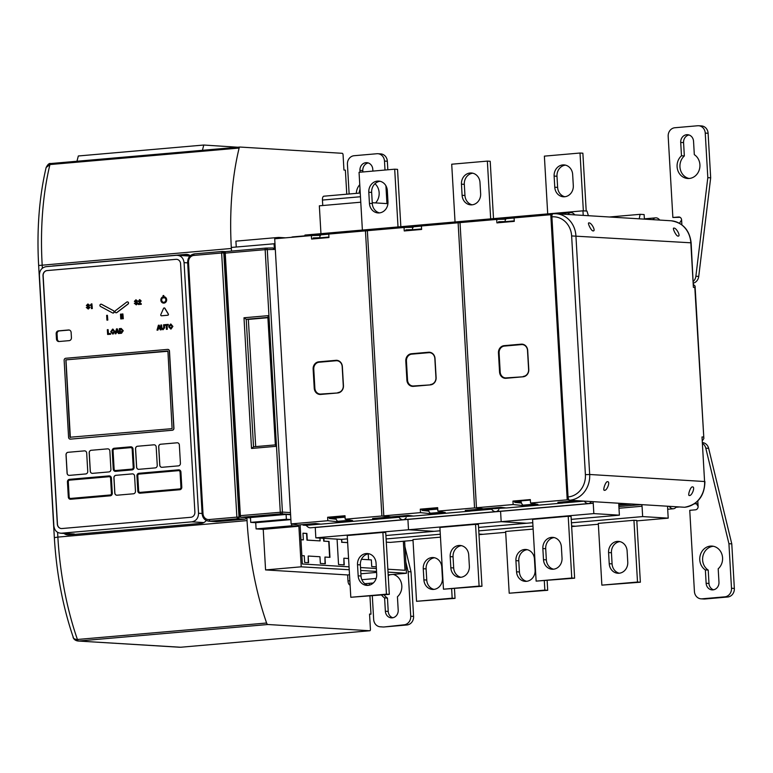 <?xml version="1.0" encoding="UTF-8"?>
<svg xmlns="http://www.w3.org/2000/svg" width="773" height="773" viewBox="0 0 773 773"><rect width="100%" height="100%" fill="white"/><g stroke="black" fill="none" stroke-linecap="round" stroke-linejoin="round"><path stroke-width="1.16" d="M246.877 517.659L247.041 520.606A184.621 81.938 -95 0 0 266.608 623.009A3.198 1.42 85 0 0 267.883 624.507L369.803 630.749L180.669 647.243A1.594 0.705 -95 0 1 180.621 647.243L78.063 641.02A3.198 1.594 -87.9 0 1 76.807 639.532C73.976 638.991 72.759 638.073 73.174 636.788M274.975 243.708L231.301 247.447L231.504 251.09L231.349 248.462A184.621 81.938 -95 0 1 239.128 148.058A2.396 1.063 -95 0 1 239.891 147.044A2.396 1.063 -95 0 1 239.959 147.044L342.275 153.305A1.594 0.705 -95 0 1 343.077 154.938L343.946 170.06L345.376 170.147L346.768 194.197M369.204 583.335L369.31 585.171M369.938 596.031L370.982 614.168L369.552 614.081L370.422 629.203A1.594 0.705 -95 0 1 369.852 630.749A1.594 0.705 -95 0 1 369.803 630.749M78.063 641.02L78.034 641.02C74.063 640.488 73.174 637.667 73.396 637.715L73.396 637.715C62.855 606.931 56.506 573.566 54.342 537.65L57.869 537.1L57.589 532.326M266.608 623.009L76.807 639.532M179.848 647.252L77.986 641.02M54.342 537.65L38.65 265.506C36.679 229.861 39.172 197.212 46.119 167.548L49.945 164.552A2.396 1.063 -95 0 1 50.709 163.538A2.396 1.063 -95 0 1 50.776 163.538L239.823 147.054M370.982 614.168L369.562 614.293M237.794 147.228L203.782 145.034L202.41 150.31M203.782 145.034L78.334 155.972L76.952 161.248M64.053 533.447A7.981 7.141 -86.5 0 0 67.782 534.906A7.981 7.141 -86.5 0 0 68.729 534.897L201.309 523.34A7.981 7.141 -86.5 0 0 206.285 520.48M190.313 255.699A7.981 7.141 -86.5 0 0 186.747 254.365A7.981 7.141 -86.5 0 0 185.8 254.375L53.221 265.941A7.981 7.141 -86.5 0 0 52.033 266.154M240.413 517.147L236.867 517.127L221.638 253.003L223.784 252.906A1.585 1.411 -86.5 0 0 222.276 251.457L221.638 253.003L193.839 255.428A6.368 5.701 -86.5 0 0 188.515 262.269L203.009 513.707L202.13 513.842C202.671 518.142 204.932 520.596 208.923 521.205L216.063 521.64A7.972 7.121 -86.5 0 0 217.039 521.62L244.828 519.205A1.585 1.411 -86.5 0 0 246.152 517.61M188.796 254.839L181.056 255.505M68.903 533.737A7.981 7.141 -86.5 0 0 70.585 534.732M217.049 521.62L209.918 521.186L209.116 519.553L236.867 517.127L237.688 518.76A1.585 1.411 -86.5 0 0 239.012 517.069L223.784 252.906L224.363 252.945M222.276 251.457L194.41 253.882A1.594 0.705 -95 0 1 194.458 253.882L222.18 251.467M385.002 170.031L384.49 161.064A7.981 7.141 -86.5 0 0 377.842 153.721L380.703 153.895A7.981 7.141 93.5 0 1 387.341 161.238L387.833 169.789M360.025 189.201A12.774 11.421 -86.5 0 0 359.203 193.115M362.885 171.964L362.808 170.582L359.947 170.398A7.189 6.426 -86.5 0 1 366.808 162.668A7.189 6.426 -86.5 0 1 372.779 169.287L372.886 171.094M368.219 162.939A7.189 6.426 -86.5 0 0 362.808 170.582M360.054 172.205L359.947 170.398M359.764 184.699A12.774 11.421 -86.5 0 0 356.324 193.366M375.562 202.913A12.774 11.421 -86.5 0 0 374.982 183.723M377.842 153.721A7.981 7.141 -86.5 0 0 376.895 153.73L354.092 155.721A7.981 7.141 -86.5 0 0 347.425 164.301L349.135 193.994M385.911 185.771L386.944 203.608M410.734 616.226L413.584 616.4L411.014 571.846L408.163 571.662L410.734 616.226A7.981 7.141 -86.5 0 1 404.066 624.806L384.104 626.971A7.981 7.141 93.5 0 1 383.157 626.98L380.306 626.806A7.981 7.141 -86.5 0 0 381.253 626.797M372.306 595.828L373.668 619.463A7.981 7.141 -86.5 0 0 380.306 626.806M371.629 584.224L371.571 583.122M408.163 571.662L405.825 562.019M392.781 617.762A7.189 6.426 -86.5 0 1 388.23 611.414L385.369 611.24A7.189 6.426 -86.5 0 0 391.351 617.859A7.189 6.426 -86.5 0 0 398.201 610.119L397.428 596.775A12.774 11.421 -86.5 0 0 401.602 584.05A12.774 11.421 -86.5 0 0 393.273 574.407M381.553 595.017A12.774 11.421 -86.5 0 0 384.596 597.896L385.369 611.24M413.584 616.4A7.981 7.141 93.5 0 1 406.917 624.98L384.104 626.971M411.014 571.846L404.946 546.772M388.23 611.414L387.457 598.07L384.596 597.896M390.452 574.648A12.774 11.421 -86.5 0 0 388.22 575.605M384.123 594.795A12.774 11.421 -86.5 0 0 387.457 598.07M360.247 193.028L323.877 196.197A3.991 1.768 85 0 0 322.438 200.062L322.756 205.521M360.778 202.207L319.346 205.821L320.95 233.668M285.469 237.833L278.676 237.417L235.91 241.147L236.248 247.022M274.067 243.717L274.396 249.447L272.966 247.978L265.835 248.094A1.594 1.43 89 0 1 267.284 249.573L282.425 512.093L240.364 515.659A1.594 0.705 85 0 0 241.176 517.292L250.471 517.862L240.983 517.292A1.594 1.43 93.5 0 0 241.176 517.292L281.092 513.813A1.594 0.705 -95 0 1 280.29 512.18L265.149 249.65L274.396 249.447M278.676 237.417L278.734 238.422M387.92 203.666L372.248 202.71M290.6 514.712L286.097 514.441L286.368 519.272L290.88 519.543M350.092 584.997A3.991 1.768 85 0 1 347.985 580.91L347.637 574.948L265.574 569.923L263.235 529.341L256.085 528.896L255.728 522.683L250.732 522.374L250.452 517.543L286.097 514.441M388.172 574.851L406.472 573.257L404.617 541.139M240.983 517.292A1.594 1.594 0 0 1 239.485 515.794L240.364 515.659L225.233 253.129L265.149 249.65A1.594 0.705 -95 0 1 265.719 248.104L225.803 251.583A1.594 0.705 -95 0 1 225.832 251.583A1.594 1.594 0 0 0 224.354 253.264L225.233 253.129A1.594 0.705 -95 0 1 225.803 251.583L265.719 248.104M243.988 317.771L246.22 319.278L253.525 446.794L275.227 444.9L253.573 446.794L251.525 448.466L243.988 317.771L268.666 315.616L276.203 446.311L251.525 448.466M268.666 315.616L267.864 317.181L275.352 444.89M275.401 444.89L276.203 446.311M267.883 317.394L246.22 319.278L248.355 319.413L255.689 446.61M267.893 317.703L248.355 319.413M368.238 553.835L368.576 559.72M250.732 522.374L286.368 519.272M388.017 572.126L406.472 573.257M291.624 523.988L291.721 525.795L298.88 526.229L301.219 566.812L349.212 569.749M360.701 570.455L376.538 571.421M300.098 524.828L302.349 563.99L349.048 566.841M403.332 541.245L405.004 570.271L387.853 569.218M376.364 568.522L360.527 567.546M347.637 574.948L349.502 574.783M360.894 573.788L376.596 572.416M265.574 569.923L301.219 566.812M263.235 529.341L298.88 526.229M256.085 528.896L291.721 525.795M255.728 522.683L290.89 519.62M347.647 542.578L341.879 542.231L341.714 539.37M337.076 539.139L338.545 564.541L344.256 564.889L343.869 558.212L348.565 558.493M361.464 559.285L371.349 559.894L371.736 566.58L376.277 566.851M319.954 538.095L320.109 540.897L307.268 540.105L306.881 533.428L302.958 533.186L303.345 539.873L300.958 539.718M301.876 555.642L304.262 555.787L304.649 562.464L308.572 562.705L308.185 556.029L319.964 556.744L320.351 563.43L325.346 563.739L324.96 557.053L329.955 557.352L329.037 541.438L324.042 541.139L323.877 538.327M343.869 558.212L343.937 564.87M341.879 542.231L341.405 539.399M347.657 542.627L341.569 542.26M329.636 557.343L328.728 541.467L323.732 541.168L323.568 538.308M325.027 563.72L324.96 557.053M308.253 562.686L308.185 556.029M303.345 539.873L300.958 539.767M320.109 540.897L306.958 540.134L306.572 533.457L302.958 533.235M178.853 469.839A2.396 2.145 93.5 0 1 178.93 469.839L178.785 469.829A2.396 2.145 -86.5 0 1 180.776 472.032L181.645 487.154A2.396 2.145 -86.5 0 1 179.645 489.724L140.232 493.184A2.396 2.145 93.5 0 1 139.874 493.184M178.93 469.839A2.396 2.145 93.5 0 1 180.921 472.042L181.79 487.164A2.396 2.145 93.5 0 1 179.79 489.734L140.232 493.184M176.495 255.303C180.843 255.399 183.375 257.834 184.08 262.636L198.526 513.262C198.381 518.132 196.158 520.992 191.859 521.843L61.444 533.215C57.086 533.119 54.554 530.674 53.859 525.882L39.404 275.246C39.549 270.376 41.771 267.526 46.071 266.675L176.495 255.303L190.284 256.076M74.285 533.998L60.497 533.225L73.338 534.008M176.022 259.322L46.998 270.579A4.793 4.28 -86.5 0 0 42.998 275.719L57.328 524.133A4.793 4.28 -86.5 0 0 61.309 528.539A4.793 4.28 -86.5 0 0 61.879 528.539L190.892 517.282A4.793 4.28 -86.5 0 0 194.893 512.141L180.573 263.728A4.793 4.28 -86.5 0 0 176.592 259.322A4.793 4.28 -86.5 0 0 176.022 259.322L47.143 270.589A4.793 4.28 -86.5 0 0 43.143 275.729L57.463 524.142A4.793 4.28 -86.5 0 0 61.376 528.548M163.625 303.103L163.48 303.093A3.198 2.86 -86.5 0 1 162.919 296.842L162.968 297.663A2.396 2.145 -86.5 0 0 163.528 302.301A2.396 2.145 -86.5 0 0 164.407 297.644L164.494 296.803A3.198 2.86 93.5 0 1 163.547 303.103M163.48 303.093A3.198 2.86 -86.5 0 0 164.359 296.793M163.915 297.885L163.2 297.953L163.064 295.566L163.779 295.499L164.06 297.895L163.2 297.953M164.301 307.954A0.802 0.715 93.5 0 1 164.378 307.954L164.234 307.944A0.802 0.715 -86.5 0 1 164.775 308.292L168.205 313.993A0.802 0.715 -86.5 0 1 167.664 315.239L161.634 315.78A0.802 0.715 93.5 0 1 161.46 315.78M164.234 307.944A0.802 0.715 -86.5 0 0 163.547 308.398L160.803 314.63A0.802 0.715 -86.5 0 0 161.489 315.771M157.016 330.158L158.388 325.24L159.18 325.172L161.103 329.8L160.301 329.878L159.827 328.641L158.117 328.796L157.789 330.09L157.016 330.158L157.934 330.1L158.262 328.805L159.837 328.67M158.832 326.032L158.281 328.139L159.596 328.023L158.813 326.032M162.581 329.047L163.741 327.568L163.576 324.786L164.33 324.728L164.649 327.791L162.997 329.771L160.997 328.09L160.813 325.027L161.567 324.969L161.721 327.742L162.958 329.047M162.813 329.047L161.721 327.742M164.33 324.728L164.649 327.791M162.852 329.762L164.504 327.781M164.784 324.689L168.243 324.38L168.282 325.104L166.929 325.22L167.161 329.279L166.408 329.337L166.176 325.288L164.823 325.404L164.784 324.689M170.553 324.071L168.649 326.747L170.843 329.066L172.746 326.39L170.93 324.071M170.852 324.757L172.002 326.457L170.804 328.39L169.403 326.679L170.785 324.747M107.341 329.694L108.094 329.627L108.326 333.685L110.5 333.492L110.539 334.216L107.621 334.467L107.341 329.694M112.597 329.124L110.694 331.801L112.887 334.12L114.791 331.443L112.964 329.124M112.848 333.443L111.438 331.733L112.636 329.8L114.037 331.511L112.655 333.443M116.481 328.892L117.274 328.825L119.197 333.463L118.395 333.53L117.921 332.303L116.211 332.448L115.882 333.743L115.109 333.81L116.481 328.892M116.926 329.685L116.375 331.791L117.689 331.685L116.926 329.685M119.332 328.651L121.1 328.496L123.129 330.718L121.38 333.269L119.602 333.424L119.332 328.651M121.255 329.201L120.115 329.269L120.317 332.67L122.376 330.776L121.187 329.192M88.199 308.321L86.305 307.451L88.19 309.007L89.803 307.354L87.098 305.383L87.851 304.697L89.571 305.393L87.842 304.011L86.363 305.548L89.059 307.519L87.958 308.321M91.349 303.915L91.91 303.866L92.18 308.543L91.427 308.611L91.243 305.306L90.209 305.393L91.349 303.915M101.118 304.185A1.198 1.073 93.5 0 1 101.186 304.185L101.05 304.185A1.198 1.073 -86.5 0 1 101.447 304.291L113.631 310.775A1.198 1.073 93.5 0 1 113.013 313.046M101.05 304.185A1.198 1.073 -86.5 0 0 100.5 306.456L112.539 312.92A1.198 1.073 -86.5 0 0 113.486 310.765M107.399 315.297L107.679 320.07L106.925 320.128L106.655 315.355L107.399 315.297L107.814 320.08L106.925 320.128M116.742 312.563L127.912 304.069A1.198 1.073 -86.5 0 0 127.39 301.885A1.198 1.073 -86.5 0 0 126.724 302.088L115.554 310.582A1.198 1.073 -86.5 0 0 116.076 312.765A1.198 1.073 -86.5 0 0 116.742 312.563L116.887 312.563A1.198 1.073 93.5 0 1 116.143 312.765M121.226 314.089L121.506 318.863L120.752 318.93L120.482 314.157L121.226 314.089L121.641 318.872L120.752 318.93M122.144 314.002L122.897 313.944L123.168 318.718L122.424 318.785L122.144 314.002M136.164 300.504L137.594 301.199L135.864 299.818L134.386 301.364L137.092 303.325L136.222 304.127L134.328 303.267L136.212 304.813L137.826 303.171L135.13 301.199L136.096 300.504M141.169 303.586L139.121 303.76L141.015 300.929L139.584 299.615L138.251 301.538L139.072 301.489L139.584 300.253L140.338 301.016L138.338 304.514L141.343 304.272L141.169 303.586L141.208 304.272L138.338 304.514M138.251 301.538L139.787 300.253M115.544 471.327L131.941 469.897A2.396 2.145 -86.5 0 0 133.942 467.327L132.888 449.016A2.396 2.145 -86.5 0 0 130.608 446.823L114.211 448.253A2.396 2.145 -86.5 0 0 112.211 450.823L113.264 469.124A2.396 2.145 -86.5 0 0 115.544 471.327L115.689 471.337A2.396 2.145 93.5 0 1 115.332 471.337M131.893 469.105A1.594 1.43 -86.5 0 0 133.227 467.385L132.173 449.084A1.594 1.43 -86.5 0 0 130.656 447.615L114.259 449.045A1.594 1.43 -86.5 0 0 112.926 450.765L113.979 469.066A1.594 1.43 -86.5 0 0 115.496 470.535L131.893 469.105M70.585 499.242L110.153 495.793A2.396 2.145 -86.5 0 0 112.153 493.213L111.273 478.101A2.396 2.145 -86.5 0 0 109.003 475.897L69.444 479.347A2.396 2.145 -86.5 0 0 67.444 481.917L68.314 497.039A2.396 2.145 -86.5 0 0 70.585 499.242L70.73 499.252A2.396 2.145 93.5 0 1 70.372 499.242M110.104 494.991A1.594 1.43 -86.5 0 0 111.438 493.28L110.568 478.158A1.594 1.43 -86.5 0 0 109.051 476.69L69.483 480.139A1.594 1.43 -86.5 0 0 68.15 481.859L69.029 496.971A1.594 1.43 -86.5 0 0 70.546 498.44L110.104 494.991M139.942 493.193L139.807 493.184A2.396 2.145 -86.5 0 1 137.807 490.981L136.937 475.859A2.396 2.145 -86.5 0 1 138.937 473.289L178.505 469.839A2.396 2.145 -86.5 0 1 178.785 469.829M138.522 490.913A1.594 1.43 -86.5 0 0 140.039 492.382L179.607 488.932A1.594 1.43 -86.5 0 0 180.94 487.222L180.061 472.1A1.594 1.43 -86.5 0 0 178.544 470.631L138.985 474.081A1.594 1.43 -86.5 0 0 137.652 475.801L138.667 490.923A1.594 1.43 -86.5 0 0 139.923 492.391M176.659 259.322A4.793 4.28 -86.5 0 0 176.167 259.332M162.919 296.842L163.113 297.673A2.396 2.145 -86.5 0 0 163.596 302.301M163.779 295.499L164.06 297.895M164.378 307.954A0.802 0.715 93.5 0 1 164.92 308.301L168.35 314.002A0.802 0.715 93.5 0 1 167.799 315.249L161.634 315.78M159.18 325.172L161.248 329.81L160.301 329.878M161.567 324.969L161.866 327.752M166.176 325.307L164.823 325.404M168.243 324.38L168.427 325.114L167.065 325.23L167.306 329.288L166.408 329.337M170.698 324.071L172.891 326.399L170.988 329.076M110.5 333.492L110.684 334.226L107.621 334.467M108.094 329.627L108.471 333.665M112.742 329.134L114.935 331.453L113.022 334.129M117.931 332.322L116.356 332.458L116.027 333.752L115.109 333.81M117.274 328.825L119.342 333.463L118.395 333.53M121.245 328.506L123.265 330.728L121.516 333.279L119.602 333.424M87.059 307.393L88.344 308.33M87.996 304.697L87.243 305.393L89.948 307.364L88.335 309.016M87.987 304.021L89.716 305.403L88.818 305.451M91.243 305.325L90.209 305.393M91.91 303.866L92.325 308.553L91.427 308.611M101.186 304.185A1.198 1.073 93.5 0 1 101.592 304.301L113.631 310.775M127.468 301.895A1.198 1.073 93.5 0 1 128.057 304.079L116.887 312.563M122.897 313.944L123.313 318.727L122.424 318.785M136.009 299.827L137.739 301.209L136.85 301.267M135.082 303.2L136.367 304.137M136.019 300.513L135.275 301.199L137.971 303.18L136.357 304.823M139.729 299.615L141.159 300.939L139.266 303.77M130.966 446.823A2.396 2.145 93.5 0 1 133.024 449.026L134.087 467.336A2.396 2.145 93.5 0 1 132.077 469.907L115.689 471.337M109.36 475.897A2.396 2.145 93.5 0 1 111.418 478.101L112.288 493.222A2.396 2.145 93.5 0 1 110.288 495.802L70.73 499.252M71.126 332.467A2.715 2.425 -86.5 0 0 68.546 329.974L58.429 330.863A2.715 2.425 -86.5 0 0 56.158 333.781L56.468 339.028A2.715 2.425 -86.5 0 0 59.048 341.521L69.164 340.642A2.715 2.425 -86.5 0 0 71.435 337.724L71.126 332.467M70.246 439.122A1.913 1.71 -86.5 0 0 70.546 439.132L172.331 430.252A1.913 1.71 -86.5 0 0 173.935 428.194L169.49 351.164A1.913 1.71 -86.5 0 0 167.828 349.396M68.024 452.302A2.396 2.145 -86.5 0 0 66.024 454.872L67.077 473.173A2.396 2.145 -86.5 0 0 69.357 475.376L85.745 473.946A2.396 2.145 -86.5 0 0 87.745 471.375L86.692 453.075A2.396 2.145 -86.5 0 0 84.421 450.872L68.092 452.302A2.396 2.145 -86.5 0 0 66.092 454.882L67.154 473.182A2.396 2.145 -86.5 0 0 69.106 475.385M109.863 451.046A2.396 2.145 -86.5 0 0 107.582 448.852L91.195 450.282A2.396 2.145 -86.5 0 0 89.185 452.852L90.248 471.153A2.396 2.145 -86.5 0 0 92.518 473.356L108.916 471.926A2.396 2.145 -86.5 0 0 110.916 469.356L109.863 451.046M115.911 475.308A2.396 2.145 -86.5 0 0 113.911 477.888L114.791 493.01A2.396 2.145 -86.5 0 0 117.061 495.213L133.458 493.783A2.396 2.145 -86.5 0 0 135.459 491.203L134.589 476.081A2.396 2.145 -86.5 0 0 132.309 473.878L115.989 475.318A2.396 2.145 -86.5 0 0 113.989 477.888L114.858 493.01A2.396 2.145 -86.5 0 0 116.82 495.213M137.526 446.243A2.396 2.145 -86.5 0 0 135.526 448.813L136.579 467.114A2.396 2.145 -86.5 0 0 138.85 469.317L155.247 467.887A2.396 2.145 -86.5 0 0 157.248 465.307L156.194 447.007A2.396 2.145 -86.5 0 0 153.914 444.813L137.594 446.243A2.396 2.145 -86.5 0 0 135.594 448.813L136.647 467.114A2.396 2.145 -86.5 0 0 138.609 469.317M160.687 444.214A2.396 2.145 -86.5 0 0 158.687 446.794L159.74 465.095A2.396 2.145 -86.5 0 0 162.021 467.298L178.418 465.868A2.396 2.145 -86.5 0 0 180.418 463.288L179.355 444.987A2.396 2.145 -86.5 0 0 177.085 442.794L160.765 444.224A2.396 2.145 -86.5 0 0 158.755 446.794L159.818 465.095A2.396 2.145 -86.5 0 0 161.77 467.298M158.909 326.235L158.436 328.129M170.736 324.757L169.538 326.689L170.949 328.399M112.897 329.81L111.583 331.743L112.984 333.453M117.003 329.887L116.53 331.781M120.994 329.211L120.259 329.269L120.453 332.661M130.917 447.615A1.594 1.43 -86.5 0 0 130.801 447.625L114.404 449.055A1.594 1.43 -86.5 0 0 113.071 450.775L114.124 469.076A1.594 1.43 -86.5 0 0 115.38 470.535M109.312 476.699A1.594 1.43 -86.5 0 0 109.186 476.699L69.628 480.149A1.594 1.43 -86.5 0 0 68.295 481.869L69.164 496.981A1.594 1.43 -86.5 0 0 70.42 498.45M178.805 470.631A1.594 1.43 -86.5 0 0 178.689 470.641L139.13 474.091A1.594 1.43 -86.5 0 0 137.797 475.801L138.667 490.923M167.722 351L65.976 359.87L70.353 437.528M69.309 330.042L59.318 330.912A2.715 2.425 -86.5 0 0 57.057 333.83L57.357 339.086A2.715 2.425 -86.5 0 0 59.183 341.511M65.744 358.276A1.913 1.71 -86.5 0 0 64.14 360.334L68.584 437.363A1.913 1.71 -86.5 0 0 70.401 439.122L172.195 430.242A1.913 1.71 -86.5 0 0 173.79 428.184L169.355 351.155A1.913 1.71 -86.5 0 0 167.528 349.396L65.744 358.276M167.925 351.28L172.099 428.648L70.005 437.238L65.831 359.86L167.925 351.28M84.74 450.872A2.396 2.145 -86.5 0 0 84.489 450.872L68.092 452.302M107.901 448.852A2.396 2.145 -86.5 0 0 107.66 448.852L91.262 450.282A2.396 2.145 -86.5 0 0 89.262 452.852L90.315 471.163A2.396 2.145 -86.5 0 0 92.277 473.356M132.627 473.878A2.396 2.145 -86.5 0 0 132.386 473.888L115.989 475.318M154.233 444.804A2.396 2.145 -86.5 0 0 153.991 444.813L137.594 446.243M177.404 442.784A2.396 2.145 -86.5 0 0 177.152 442.794L160.765 444.224M303.055 524.567L303.093 525.167L306.234 525.36A15.972 7.092 85 0 0 310.466 527.804L403.139 519.717A15.972 7.092 85 0 0 406.183 517.726M315.239 527.389A1.594 0.705 -95 0 1 315.249 527.495L315.838 537.844L408.502 529.756L434.059 531.322L408.502 529.756L501.175 521.678L526.722 523.244L501.175 521.678L593.838 513.601L619.386 515.166L618.787 504.817A1.594 0.705 -95 0 1 619.366 503.271A1.594 0.705 -95 0 1 619.415 503.271L628.546 503.832L618.787 504.682M347.435 538.878L341.395 539.399L315.838 537.844M413.024 540.404L390.21 542.395L386.287 542.153M588.408 215.706L586.968 211.068L582.948 210.826L490.275 218.904L490.324 219.667L490.275 218.904L397.612 226.982L397.66 227.745L397.612 226.982L304.949 235.069L304.997 235.823M552.386 214.247L478.081 220.73A15.972 7.092 85 0 0 476.728 221.155A15.972 7.092 85 0 1 478.081 220.73L385.418 228.808A15.972 7.092 85 0 0 384.065 229.243A15.972 7.092 85 0 1 385.418 228.808L292.754 236.896A15.972 7.092 85 0 0 291.402 237.321M478.951 534.075L482.874 534.307L478.951 534.075M315.249 527.495L407.912 519.417A1.594 0.705 -95 0 0 407.902 519.301A1.594 0.705 -95 0 1 407.912 519.417L408.502 529.756L407.912 519.417L500.575 511.33L501.175 521.678L500.575 511.33L593.239 503.252L593.838 513.601M377.543 518.074L377.582 518.673L395.757 517.089L395.718 516.49L395.757 517.089L398.897 517.272A15.972 7.092 85 0 0 403.139 519.717L495.802 511.639A15.972 7.092 85 0 0 498.846 509.639M348.526 519.814A4.793 2.126 85 0 0 349.56 520.277L338.149 521.273A4.793 2.126 85 0 1 335.811 517.968L345.087 517.156L329.414 518.509L336.168 519.214M303.093 525.167L318.36 523.833M306.234 525.36L320.573 524.104M377.214 519.166L398.897 517.272A15.972 7.092 85 0 0 403.139 519.717M362.382 230.054L359.049 172.302L394.694 169.19L398.018 226.953M394.694 169.19L397.544 169.364L400.849 226.702M380.113 181.278A10.378 9.286 -86.5 0 0 371.649 192.419L372.296 203.56A10.378 9.286 -86.5 0 0 379.504 212.894M387.331 190.622A10.378 9.286 -86.5 0 0 378.693 181.075A10.378 9.286 -86.5 0 0 368.798 192.245L369.436 203.376A10.378 9.286 -86.5 0 0 378.074 212.933A10.378 9.286 -86.5 0 0 387.969 201.763L387.331 190.622M386.104 538.955L440.301 534.23M478.989 534.655L505.687 532.326M451.645 588.91L452.176 598.196L455.036 598.37L416.541 601.307L412.975 539.554L440.465 537.158M385.911 535.525L440.098 530.8M382.886 532.423L385.737 532.597L389.302 594.35L386.442 594.176L382.886 532.423L347.241 535.534L350.807 597.278L389.302 594.35M350.807 597.278L386.442 594.176M358.17 575.846A10.378 9.286 -86.5 0 0 366.798 585.393A10.378 9.286 -86.5 0 0 376.702 574.233L376.055 563.092A10.378 9.286 -86.5 0 0 367.426 553.536A10.378 9.286 -86.5 0 0 357.522 564.705L358.17 575.846L361.02 576.02A10.378 9.286 -86.5 0 0 368.228 585.364M455.036 598.37L454.476 588.659M368.847 553.748A10.378 9.286 -86.5 0 0 360.373 564.879L361.02 576.02M423.894 579.866A10.378 9.286 -86.5 0 0 432.532 589.422A10.378 9.286 -86.5 0 0 442.427 578.252L441.789 567.111A10.378 9.286 -86.5 0 0 433.16 557.555A10.378 9.286 -86.5 0 0 423.256 568.725L423.894 579.866L426.754 580.04A10.378 9.286 -86.5 0 0 433.962 589.384M434.571 557.768A10.378 9.286 -86.5 0 0 426.107 568.899L426.754 580.04M416.541 601.307L452.176 598.196M349.56 520.277A4.793 2.126 85 0 0 350.043 520.094M328.767 234.161L321.355 234.808A4.793 2.126 85 0 0 319.664 237.842M327.626 517.253L327.829 520.712L291.131 523.91L274.695 238.78L311.384 235.581L311.587 239.041L328.96 237.524L328.757 234.064L365.455 230.866L381.891 515.997L345.202 519.195L345 515.736L327.626 517.253L329.317 517.591L329.375 518.499M337.791 392.955L320.679 394.443A6.783 6.068 93.5 0 1 314.234 388.21L313.133 369.108A6.783 6.068 93.5 0 1 318.795 361.822L335.907 360.324A6.783 6.068 93.5 0 1 342.352 366.566L343.454 385.659A6.783 6.068 93.5 0 1 337.791 392.955L320.834 394.056A6.387 5.711 93.5 0 1 320.08 394.066A6.387 5.711 93.5 0 1 314.766 388.191L313.664 369.088A6.387 5.711 93.5 0 1 318.998 362.228L336.11 360.74A6.387 5.711 93.5 0 1 336.864 360.73A6.387 5.711 93.5 0 1 342.178 366.605L343.28 385.708A6.387 5.711 93.5 0 1 337.946 392.568M345.202 519.195L352.604 520.577L338.342 521.814L327.829 520.712M389.93 516.779L381.891 515.997M389.94 516.992L372.557 518.509L377.224 519.234L320.892 524.142L315.529 523.485L298.136 525.002L291.131 523.91M367.368 230.818L365.455 230.866M311.587 239.041L313.249 238.828L313.191 237.92L319.674 237.746M377.156 518.103L377.224 519.234M311.384 235.581L320.495 235.33M313.249 238.828L328.95 237.456M338.313 521.253L338.342 521.814M345.029 516.219L329.317 517.591M336.922 360.73A6.387 5.711 -86.5 0 0 336.216 360.74L319.104 362.237A6.387 5.711 -86.5 0 0 313.77 369.098L314.872 388.201A6.387 5.711 -86.5 0 0 320.128 394.075M411.033 515.755L395.757 517.089L413.236 516.026M571.624 525.988L575.537 526.229L571.624 525.988M470.206 509.996L470.245 510.586L488.42 509.001L488.391 508.412L488.42 509.001L491.56 509.194A15.972 7.092 85 0 0 495.802 511.639L588.466 503.561A15.972 7.092 85 0 0 591.509 501.561L592.437 501.619A1.594 0.705 -95 0 1 593.239 503.252M441.19 511.736A4.793 2.126 85 0 0 442.224 512.199L430.822 513.185A4.793 2.126 85 0 1 428.474 509.88L437.75 509.078L422.077 510.422L428.841 511.137M469.887 511.088L491.56 509.194A15.972 7.092 85 0 0 495.802 511.639M455.046 221.977L451.712 164.214L487.357 161.113L490.681 218.865M487.357 161.113L490.208 161.286L493.512 218.624M472.786 173.2A10.378 9.286 -86.5 0 0 464.312 184.332L464.959 195.472A10.378 9.286 -86.5 0 0 472.168 204.816M479.994 182.544A10.378 9.286 -86.5 0 0 471.366 172.988A10.378 9.286 -86.5 0 0 461.462 184.158L462.099 195.298A10.378 9.286 -86.5 0 0 470.738 204.855A10.378 9.286 -86.5 0 0 480.642 193.685L479.994 182.544M478.767 530.877L532.964 526.152M571.653 526.568L598.35 524.239M544.308 580.832L544.839 590.118L547.699 590.292L509.204 593.22L505.639 531.476L533.138 529.08M478.574 527.437L532.771 522.712M475.55 524.345L478.4 524.519L481.966 586.263L479.105 586.089L475.55 524.345L439.905 527.447L443.47 589.2L481.966 586.263M443.47 589.2L479.105 586.089M450.833 567.759A10.378 9.286 -86.5 0 0 459.462 577.315A10.378 9.286 -86.5 0 0 469.366 566.145L468.718 555.004A10.378 9.286 -86.5 0 0 460.09 545.458A10.378 9.286 -86.5 0 0 450.186 556.628L450.833 567.759L453.683 567.942A10.378 9.286 -86.5 0 0 460.901 577.276M547.699 590.292L547.139 580.581M461.51 545.67A10.378 9.286 -86.5 0 0 453.046 556.802L453.683 567.942M516.557 571.788A10.378 9.286 -86.5 0 0 525.196 581.344A10.378 9.286 -86.5 0 0 535.1 570.174L534.452 559.034A10.378 9.286 -86.5 0 0 525.824 549.477A10.378 9.286 -86.5 0 0 515.92 560.647L516.557 571.788L519.417 571.962A10.378 9.286 -86.5 0 0 526.626 581.306M527.244 549.69A10.378 9.286 -86.5 0 0 518.77 560.821L519.417 571.962M509.204 593.22L544.839 590.118M442.224 512.199A4.793 2.126 85 0 0 442.707 512.016M421.43 226.083L414.019 226.731A4.793 2.126 85 0 0 412.328 229.765M420.29 509.165L420.493 512.634L383.795 515.833L367.359 230.692L404.047 227.494L404.25 230.953L421.623 229.446L421.42 225.987L458.118 222.779L474.554 507.919L437.866 511.117L437.663 507.658L420.29 509.165L421.981 509.513L422.039 510.422M430.455 384.877L413.342 386.365A6.783 6.068 93.5 0 1 406.898 380.132L405.796 361.03A6.783 6.068 93.5 0 1 411.468 353.734L428.571 352.246A6.783 6.068 93.5 0 1 435.015 358.479L436.117 377.582A6.783 6.068 93.5 0 1 430.455 384.877L413.497 385.978A6.387 5.711 93.5 0 1 412.743 385.988A6.387 5.711 93.5 0 1 407.429 380.113L406.327 361.01A6.387 5.711 93.5 0 1 411.661 354.15L428.773 352.652A6.387 5.711 93.5 0 1 429.527 352.643A6.387 5.711 93.5 0 1 434.841 358.527L435.943 377.62A6.387 5.711 93.5 0 1 430.609 384.49M437.866 511.117L445.267 512.489L431.015 513.736L420.493 512.634M482.594 508.702L474.554 507.919M482.603 508.914L465.22 510.431L469.887 511.156L413.565 516.064L408.192 515.398L390.8 516.915L383.795 515.833M460.032 222.74L458.118 222.779M404.25 230.953L405.912 230.741L405.854 229.842L412.338 229.658M469.82 510.025L469.887 511.156M404.047 227.494L413.169 227.252M405.912 230.741L421.623 229.378M430.976 513.175L431.015 513.736M437.692 508.141L421.981 509.513M429.585 352.652A6.387 5.711 -86.5 0 0 428.88 352.662L411.767 354.15A6.387 5.711 -86.5 0 0 406.434 361.02L407.535 380.113A6.387 5.711 -86.5 0 0 412.792 385.988M503.696 507.668L488.42 509.001L505.9 507.948M574.812 214.875A15.972 7.092 85 0 0 570.754 212.652A15.972 7.092 85 0 0 567.855 214.45M582.948 210.826L583.209 215.387M644.392 219.136L644.131 214.565L640.112 214.324L639.194 218.817M659.746 220.073A15.972 7.092 85 0 0 655.678 217.851A15.972 7.092 85 0 0 652.789 219.648M618.815 505.204L632.121 504.044L641.252 504.605A1.594 0.705 -95 0 1 642.054 506.238L642.653 516.586L668.201 518.152L667.611 507.803A1.594 0.705 -95 0 1 668.181 506.257A1.594 0.705 -95 0 1 668.23 506.257L669.157 506.315A15.972 7.092 85 0 0 673.399 508.76A15.972 7.092 85 0 0 676.443 506.759L679.573 506.953L676.037 507.262M562.879 501.909L562.908 502.508L584.224 501.117A15.972 7.092 85 0 0 588.466 503.561M533.853 503.648A4.793 2.126 85 0 0 534.887 504.112L523.485 505.107A4.793 2.126 85 0 1 521.137 501.803L514.75 502.344M562.551 503.001L584.224 501.117M547.709 213.899L544.376 156.136L580.021 153.025L583.354 210.845M580.021 153.025L582.871 153.199L586.205 211.019M565.45 165.122A10.378 9.286 -86.5 0 0 556.985 176.254L557.623 187.395A10.378 9.286 -86.5 0 0 564.841 196.738M572.658 174.466A10.378 9.286 -86.5 0 0 564.029 164.91A10.378 9.286 -86.5 0 0 554.125 176.08L554.772 187.221A10.378 9.286 -86.5 0 0 563.401 196.777A10.378 9.286 -86.5 0 0 573.305 185.607L572.658 174.466M609.482 216.991L640.112 214.324M571.44 522.799L642.653 516.586M636.826 520.886L668.201 518.152M633.947 520.287L636.797 520.461L640.363 582.214L637.503 582.03L633.947 520.287L598.302 523.389L601.867 585.142L640.363 582.214M571.237 519.359L619.386 515.166M568.213 516.258L571.073 516.432L574.629 578.185L571.778 578.011L568.213 516.258L532.578 519.369L536.133 581.122L574.629 578.185M536.133 581.122L571.778 578.011M543.496 559.681A10.378 9.286 -86.5 0 0 552.125 569.237A10.378 9.286 -86.5 0 0 562.029 558.067L561.382 546.926A10.378 9.286 -86.5 0 0 552.753 537.37A10.378 9.286 -86.5 0 0 542.849 548.54L543.496 559.681L546.347 559.855A10.378 9.286 -86.5 0 0 553.565 569.199M554.173 537.583A10.378 9.286 -86.5 0 0 545.709 548.714L546.347 559.855M609.23 563.71A10.378 9.286 -86.5 0 0 617.859 573.257A10.378 9.286 -86.5 0 0 627.763 562.087L627.116 550.956A10.378 9.286 -86.5 0 0 618.487 541.4A10.378 9.286 -86.5 0 0 608.583 552.569L609.23 563.71L612.081 563.884A10.378 9.286 -86.5 0 0 619.299 573.228M619.907 541.612A10.378 9.286 -86.5 0 0 611.443 552.743L612.081 563.884M601.867 585.142L637.503 582.03M667.901 506.421L669.157 506.315M534.887 504.112A4.793 2.126 85 0 0 535.38 503.938M514.093 217.996L506.682 218.643A4.793 2.126 85 0 0 504.991 221.677M512.953 501.088L513.156 504.547L476.468 507.745L460.022 222.614L496.71 219.416L496.913 222.875L514.287 221.358L514.093 217.899L550.782 214.701L567.218 499.831L530.529 503.03L530.326 499.571L512.953 501.088L514.654 501.435L514.702 502.344L521.504 503.049M523.118 376.789L506.006 378.287A6.783 6.068 93.5 0 1 499.561 372.045L498.459 352.952A6.783 6.068 93.5 0 1 504.131 345.657L521.234 344.169A6.783 6.068 93.5 0 1 527.688 350.401L528.79 369.504A6.783 6.068 93.5 0 1 523.118 376.789L506.16 377.9A6.387 5.711 93.5 0 1 505.407 377.91A6.387 5.711 93.5 0 1 500.092 372.026L498.991 352.932A6.387 5.711 93.5 0 1 504.334 346.072L521.437 344.574A6.387 5.711 93.5 0 1 522.19 344.565A6.387 5.711 93.5 0 1 527.505 350.44L528.606 369.542A6.387 5.711 93.5 0 1 523.273 376.403M530.529 503.03L537.931 504.411L523.679 505.658L513.156 504.547M575.257 500.566L571.044 500.305M569.286 500.092L567.218 499.831M575.276 500.827L557.884 502.344L562.551 503.068L506.228 507.987L500.856 507.32L483.473 508.837L476.468 507.745M552.173 214.672L550.782 214.701M496.913 222.875L498.575 222.663L498.527 221.754L505.001 221.58M562.483 501.948L562.551 503.068M496.71 219.416L505.832 219.165M498.575 222.663L514.287 221.291M523.64 505.098L523.679 505.658M530.355 500.063L514.654 501.435M522.248 344.565A6.387 5.711 -86.5 0 0 521.543 344.584L504.44 346.072A6.387 5.711 -86.5 0 0 499.097 352.932L500.199 372.035A6.387 5.711 -86.5 0 0 505.465 377.91M679.467 223.281L681.602 219.928L681.883 224.866M693.371 281.343A7.981 7.141 -86.5 0 0 695.874 276.251L698.734 276.425A7.981 7.141 93.5 0 1 693.478 283.15M698.734 276.425L710.677 177.829L707.817 177.655L705.247 133.091A7.981 7.141 -86.5 0 0 698.608 125.748A7.981 7.141 -86.5 0 0 697.661 125.757L674.858 127.748A7.981 7.141 -86.5 0 0 668.181 136.328L672.868 217.493L678.568 216.991A3.198 2.86 93.5 0 1 681.602 219.928M698.608 125.748L701.469 125.922A7.981 7.141 93.5 0 1 708.107 133.265L710.677 177.829M672.868 217.493L680.008 217.29M688.985 134.966A7.189 6.426 -86.5 0 0 683.574 142.609L684.337 155.953A12.774 11.421 -86.5 0 0 680.24 169.045A12.774 11.421 -86.5 0 0 689.158 178.486M693.545 141.314L694.318 154.658A12.774 11.421 -86.5 0 1 699.42 169.364A12.774 11.421 -86.5 0 1 687.728 178.495A12.774 11.421 -86.5 0 1 677.573 169.645A12.774 11.421 -86.5 0 1 681.486 155.779L680.713 142.435A7.189 6.426 -86.5 0 1 687.574 134.695A7.189 6.426 -86.5 0 1 693.545 141.314M684.337 155.953L681.486 155.779M695.874 276.251L707.817 177.655M696.821 503.716L696.164 503.735A12.774 0.754 -3.3 0 1 694.309 503.841M694.898 503.426L696.164 503.735M731.5 588.253L734.35 588.437L731.78 543.873L728.929 543.699L731.5 588.253A7.981 7.141 -86.5 0 1 724.823 596.833L702.019 598.824A7.981 7.141 -86.5 0 1 701.072 598.833A7.981 7.141 -86.5 0 1 694.425 591.49L689.748 510.325L695.449 509.822A3.198 2.86 -86.5 0 0 698.116 506.392L696.222 503.445M728.929 543.699L705.788 448.166A7.981 7.141 -86.5 0 0 702.725 443.557M706.135 583.267A7.189 6.426 -86.5 0 0 712.107 589.886A7.189 6.426 -86.5 0 0 718.967 582.156L718.194 568.802A12.774 11.421 -86.5 0 0 722.098 554.937A12.774 11.421 -86.5 0 0 711.952 546.086A12.774 11.421 -86.5 0 0 700.261 555.227A12.774 11.421 -86.5 0 0 705.363 569.923L706.135 583.267L708.986 583.451A7.189 6.426 -86.5 0 0 713.547 589.789M734.35 588.437A7.981 7.141 93.5 0 1 727.683 597.007L704.87 598.998A7.981 7.141 93.5 0 1 703.923 599.017L701.072 598.833M731.78 543.873L708.648 448.34A7.981 7.141 93.5 0 0 702.667 442.591M708.986 583.451L708.223 570.097L705.363 569.923M713.373 546.279A12.774 11.421 -86.5 0 0 702.918 556.174A12.774 11.421 -86.5 0 0 708.223 570.097M551.903 216.855L568.058 496.952A20.765 18.562 -86.5 0 0 585.393 474.651L571.634 235.929A20.765 18.562 -86.5 0 0 551.903 216.855A3.198 1.42 -95 0 1 553.053 213.754A3.198 1.42 -95 0 1 553.149 213.754A23.953 21.422 -86.5 0 1 555.99 213.725L553.053 213.754M684.762 507.243A3.198 1.42 -95 0 1 684.665 507.262A3.198 1.42 -95 0 1 684.569 507.262L569.672 500.228A3.198 1.42 -95 0 1 568.058 496.952M604.428 490.295C606.892 491.048 610.631 481.357 607.53 481.714C605.674 481.057 602.447 490.778 604.428 490.295L604.554 490.295M692.453 486.913C690.608 486.256 687.371 495.976 689.352 495.493C691.825 496.247 695.565 486.555 692.453 486.913L692.328 486.913M589.007 222.933C586.958 222.141 591.258 231.127 593.065 230.895C596.225 231.436 591.403 222.411 589.007 222.933L588.891 222.933M673.94 228.132C671.882 227.339 676.191 236.335 677.998 236.094C681.158 236.635 676.336 227.61 673.94 228.132L673.824 228.132M691.149 242.867L690.82 242.799A23.953 21.422 93.5 0 0 670.896 220.759C682.781 222.566 689.535 229.939 691.149 242.867L693.391 287.363L694.811 287.45L695.072 286.097L693.565 284.599M702.551 440.504L703.855 438.533L694.811 287.45M684.569 507.262A23.953 21.422 -86.5 0 0 704.58 481.521L702.01 436.958L703.44 437.045M267.883 624.507L78.701 641.001A3.198 1.42 -95 0 1 77.426 639.503A184.621 81.938 -95 0 1 57.869 537.1L247.041 520.606M180.718 647.233A1.594 0.705 -95 0 1 180.669 647.243L369.852 630.749M42.36 268.212L42.177 264.965A184.621 81.938 -95 0 1 49.945 164.552L239.128 148.058M38.65 265.506L231.349 248.462M53.221 265.941L53.994 265.98M185.8 254.375L187.684 254.491M244.828 519.205L237.688 518.76L209.918 521.186L209.116 519.553A6.368 5.701 -86.5 0 1 203.009 513.707M217.039 521.62L209.918 521.186A7.972 7.121 -86.5 0 1 208.923 521.205M188.515 262.269L187.636 262.414L202.13 513.842M193.839 255.428A1.594 0.705 -95 0 1 194.41 253.882C190.013 254.752 187.762 257.602 187.636 262.414M225.503 251.64L222.228 251.457M404.066 624.806L406.917 624.98M384.49 161.064L387.341 161.238M290.484 512.586L282.425 512.093A1.594 1.43 -86.5 0 1 281.092 513.813L290.59 514.393M322.438 200.062L360.46 196.748M265.922 248.094L272.879 247.978M347.985 580.91L349.85 580.745M361.861 579.702L376.151 578.455M191.859 521.843L203.85 522.577M198.526 513.262L202.111 513.485M184.08 262.636L187.655 262.849M68.546 329.974L69.193 330.013M56.468 339.028L57.357 339.086M56.158 333.781L57.057 333.83M58.429 330.863L59.318 330.912M313.22 238.413L328.931 237.04L313.22 238.403M334.931 519.079L336.091 518.983M368.798 192.245L371.649 192.419M369.436 203.376L372.296 203.56M357.522 564.705L360.373 564.879M423.256 568.725L426.107 568.899M314.234 388.21L314.872 388.201M313.133 369.108L313.77 369.098M405.883 230.325L421.594 228.953L405.883 230.325M427.595 511.001L428.754 510.905M461.462 184.158L464.312 184.332M462.099 195.298L464.959 195.472M450.186 556.628L453.046 556.802M515.92 560.647L518.77 560.821M406.898 380.132L407.535 380.113M405.796 361.03L406.434 361.02M498.556 222.247L514.258 220.875L498.556 222.247M520.258 502.923L521.417 502.817M554.125 176.08L556.985 176.254M554.772 187.221L557.623 187.395M591.403 501.706L592.437 501.619M542.849 548.54L545.709 548.714M608.583 552.569L611.443 552.743M618.989 508.257L642.054 506.238M618.893 506.557L641.252 504.605M499.561 372.045L500.199 372.035M498.459 352.952L499.097 352.932M683.574 142.609L680.713 142.435M697.806 500.952L698.116 506.392M702.019 598.824L704.87 598.998M724.823 596.833L727.683 597.007M705.788 448.166L708.648 448.34M678.568 216.991L679.322 217.039M705.247 133.091L708.107 133.265M569.672 500.228A23.953 21.422 -86.5 0 0 589.673 474.487L704.58 481.521L702.01 436.958M585.393 474.651L589.673 474.487L575.914 235.765A23.953 21.422 -86.5 0 0 555.99 213.725L670.896 220.759M571.634 235.929L690.82 242.799L693.391 287.363M239.891 147.044L50.709 163.538C49.269 163.055 47.742 164.398 46.119 167.548M239.485 515.794L224.354 253.264M364.856 583.712L373.311 582.977M557.449 213.812L570.754 212.652M644.382 218.836L655.678 217.851M667.688 509.262L673.399 508.76M703.855 438.533L695.072 286.097M704.918 481.589C704.541 496.082 697.797 504.643 684.665 507.262"/></g></svg>
